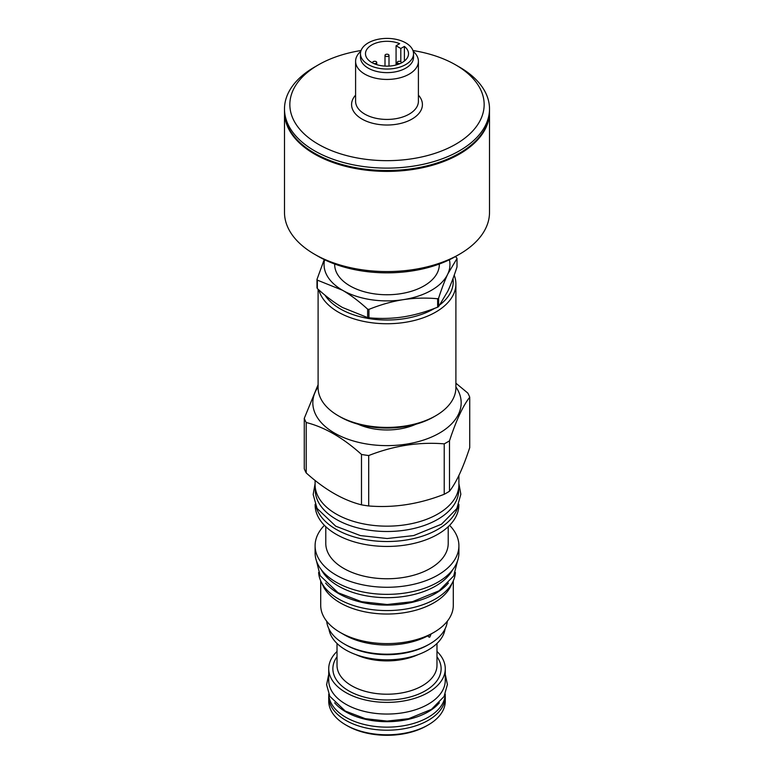 <?xml version="1.0" encoding="UTF-8"?>
<svg xmlns="http://www.w3.org/2000/svg" width="774" height="774" viewBox="0 0 774 774"><rect width="100%" height="100%" fill="white"/><g stroke="black" fill="none" stroke-linecap="round" stroke-linejoin="round"><path stroke-width="1.16" d="M439.322 264.021L439.322 264.544A52.322 30.205 180 0 1 423.997 285.906A52.322 30.205 180 0 1 366.973 292.456A52.322 30.205 180 0 1 334.678 264.544L334.678 264.021M449.394 259.754A62.946 36.339 180 0 1 447.807 273.957C444.808 280.459 441.731 288.538 438.597 298.203A72.301 41.748 180 0 1 437.649 298.745C425.894 297.661 414.438 297.961 403.293 299.654A62.946 36.339 0 0 0 447.807 273.957L457.008 258.526L457.008 266.943C453.854 276.637 450.787 284.726 447.807 291.198L438.597 306.62A72.301 41.748 0 0 1 437.649 307.172C425.894 311.893 414.438 315.134 403.293 316.895C392.099 318.578 380.644 318.878 368.937 317.795A72.301 41.748 180 0 1 367.64 317.601L342.485 307.491C334.3 302.711 325.912 296.403 317.34 288.557A72.301 41.748 180 0 1 316.992 287.812L316.992 279.385L324.238 259.571M368.937 317.795L368.937 309.377C380.644 304.666 392.099 301.425 403.293 299.654A62.946 36.339 180 0 1 342.485 290.24A62.946 36.339 180 0 1 324.606 259.754M324.945 295.136A66.225 38.236 0 0 0 340.173 308.826A66.225 38.236 0 0 0 434.698 308.304M440.116 304.627A66.225 38.236 0 0 0 452.983 278.563M318.888 289.95A68.896 39.774 0 0 0 338.286 312.096A68.896 39.774 0 0 0 413.364 320.717A68.896 39.774 0 0 0 455.896 283.971A68.896 39.774 0 0 0 454.203 275.205M318.104 289.244L318.104 387.639A68.896 39.774 0 0 0 338.286 415.764A68.896 39.774 0 0 0 435.714 415.764A68.896 39.774 0 0 0 455.896 387.639L455.896 283.971M340.173 416.857L338.286 415.764L340.173 416.857A66.225 38.236 0 0 0 340.173 416.857L340.173 416.857A66.225 38.236 0 0 0 433.827 416.857L435.714 415.764M358.004 424.191A47.04 27.158 0 0 0 415.996 424.191M318.104 386.942A74.178 42.822 0 0 0 346.201 438.568A74.178 42.822 0 0 0 439.448 433.082A74.178 42.822 0 0 0 455.896 386.942M318.104 384.678L304.269 418.347A84.734 48.917 0 0 0 306.204 422.507C324.625 427.171 343.056 437.803 361.487 454.435A84.734 48.917 0 0 0 368.695 455.547C393.869 445.669 419.044 441.77 444.218 443.86A84.734 48.917 0 0 0 446.917 442.37A84.734 48.917 0 0 0 449.491 440.822C456.244 420.301 462.987 405.76 469.731 397.217A84.734 48.917 0 0 0 467.796 393.057L455.896 383.198M449.491 440.822L449.491 491.229A84.734 48.917 180 0 1 446.917 492.786A84.734 48.917 0 0 1 444.218 494.276C419.044 504.155 393.869 508.044 368.695 505.954A84.734 48.917 0 0 1 361.487 504.841C343.056 500.188 324.625 489.545 306.204 472.924A84.734 48.917 0 0 1 304.269 468.763L304.269 418.347M306.204 472.924L306.204 422.507M361.487 504.841L361.487 454.435M368.695 505.954L368.695 455.547M444.218 494.276L444.218 443.86M449.491 491.229C456.244 482.676 462.987 468.144 469.731 447.624L469.731 397.217M315.095 480.422L315.095 484.65A71.905 41.515 0 0 0 359.484 523.001A71.905 41.515 0 0 0 437.842 514.004A71.905 41.515 0 0 0 458.905 484.65L458.905 475.439M458.701 487.746L458.701 490.106A71.701 41.399 180 0 1 414.438 528.352A71.701 41.399 180 0 1 336.303 519.373A71.701 41.399 0 0 1 315.299 490.106L315.299 487.746M458.082 506.157A71.866 41.496 180 0 1 437.823 529.377A71.866 41.496 0 0 1 364.486 539.439A71.866 41.496 0 0 1 315.918 506.157M458.866 504.3L458.866 504.948A71.866 41.496 180 0 1 437.823 534.283A71.866 41.496 0 0 1 359.494 543.28A71.866 41.496 0 0 1 315.134 504.948L315.134 504.3M325.786 526.688L325.786 543.416A61.214 35.343 0 0 0 363.577 576.069A61.214 35.343 0 0 0 430.286 568.406A61.214 35.343 180 0 0 448.214 543.416L448.214 526.688M449.597 525.333A71.905 41.515 180 0 1 458.905 545.757A71.905 41.515 180 0 1 437.842 575.111A71.905 41.515 0 0 1 359.484 584.109A71.905 41.515 0 0 1 315.095 545.757A71.905 41.515 0 0 1 324.403 525.333M315.095 545.757L315.095 552.849A71.905 41.515 0 0 0 359.484 591.201A71.905 41.515 0 0 0 437.842 582.203A71.905 41.515 0 0 0 458.905 552.849L458.905 545.757M321.345 569.77A68.76 39.697 0 0 0 435.617 586.053A68.76 39.697 180 0 0 452.655 569.77M325.612 583.064A68.431 39.503 0 0 0 338.615 593.552A68.431 39.503 180 0 0 448.388 583.064M318.617 572.479A68.431 39.503 0 0 0 338.615 599.008A68.431 39.503 180 0 0 412.058 607.832A68.431 39.503 180 0 0 455.383 572.479M451.861 583.664A66.293 38.274 180 0 1 433.875 602.82A66.293 38.274 0 0 1 368.124 612.447A66.293 38.274 0 0 1 322.139 583.664M320.707 580.868L320.707 605.336A66.293 38.274 0 0 0 340.125 632.397A66.293 38.274 0 0 0 433.875 632.397L428.225 635.628L428.506 636.847L429.715 637.196L431.157 633.935M453.293 580.868L453.293 605.336A66.293 38.274 180 0 1 433.875 632.397M326.686 621.212A60.411 34.878 0 0 0 344.285 643.968A60.411 34.878 0 0 0 429.715 643.968L429.715 643.968A60.411 34.878 0 0 0 447.314 621.212M340.125 632.397L344.285 634.796A60.411 34.878 0 0 0 428.225 635.628M428.206 644.839L429.715 643.968L428.206 644.839A58.273 33.64 0 0 1 345.794 644.839L344.285 643.968M328.921 628.894A58.273 33.64 0 0 0 366.895 657.755A58.273 33.64 0 0 0 428.206 649.966A58.273 33.64 180 0 0 445.079 628.894M337.019 651.447A58.273 33.64 0 0 0 328.727 668.736A58.273 33.64 0 0 0 345.794 692.527A58.273 33.64 0 0 0 409.301 699.822A58.273 33.64 0 0 0 445.273 668.736A58.273 33.64 0 0 0 436.981 651.447M445.273 668.736L445.273 680.414A58.273 33.64 180 0 1 409.301 711.49A58.273 33.64 180 0 1 345.794 704.205A58.273 33.64 0 0 1 328.727 680.414L328.727 668.736M334.639 702.811A58.273 33.64 0 0 0 345.794 711.838A58.273 33.64 180 0 0 439.361 702.811M328.737 694.123A58.273 33.64 0 0 0 345.794 717.295A58.273 33.64 180 0 0 408.807 724.706A58.273 33.64 180 0 0 445.263 694.123M328.786 695.033A58.273 33.64 0 0 0 328.727 696.561A58.273 33.64 0 0 0 345.794 720.352A58.273 33.64 0 0 0 409.301 727.647A58.273 33.64 0 0 0 445.273 696.561A58.273 33.64 0 0 0 445.214 695.033M328.727 696.561L328.727 701.147A58.273 33.64 0 0 0 345.794 724.938A58.273 33.64 0 0 0 428.206 724.938A58.273 33.64 0 0 0 445.273 701.147L445.273 696.561M347.294 725.799A56.134 32.411 0 0 0 347.313 725.809L345.794 724.938L347.313 725.809A56.134 32.411 0 0 0 426.687 725.809L428.206 724.938M437.649 298.745L437.649 307.172M368.937 309.377A72.301 41.748 180 0 1 367.64 309.174C359.039 301.309 350.651 294.991 342.485 290.24L317.34 280.13L317.34 288.557M367.64 309.174L367.64 317.601M317.34 280.13A72.301 41.748 180 0 1 316.992 279.385M438.597 298.203L438.597 306.62M455.364 256.61L456.66 257.781A72.301 41.748 180 0 1 457.008 258.526M318.259 256.397A97.166 56.096 0 0 0 318.298 256.417A97.166 56.096 0 0 0 455.702 256.417L459.485 254.23A102.507 59.182 0 0 0 489.507 212.386L489.507 112.211A102.507 59.182 180 0 1 426.232 166.884A102.507 59.182 180 0 1 314.515 154.055A102.507 59.182 180 0 1 284.493 112.211A102.507 59.182 180 0 1 284.493 111.775M318.298 256.417L314.515 254.23L318.298 256.417M284.493 112.211L284.493 212.386A102.507 59.182 0 0 0 314.515 254.23A102.507 59.182 0 0 0 459.485 254.23M412.939 50.513A97.166 56.096 180 0 1 455.702 64.91L459.485 67.086A102.507 59.182 180 0 1 489.507 108.941L489.507 111.34A102.507 59.182 180 0 1 426.232 166.013A102.507 59.182 180 0 1 314.515 153.184A102.507 59.182 180 0 1 284.493 111.34L284.493 108.941A102.507 59.182 180 0 1 314.515 67.086L318.298 64.91A97.166 56.096 180 0 1 361.061 50.513M489.507 108.941A102.507 59.182 180 0 1 426.232 163.614A102.507 59.182 180 0 1 314.515 150.785A102.507 59.182 180 0 1 284.493 108.941M455.702 64.91L455.702 64.91A97.166 56.096 180 0 1 455.702 144.235A97.166 56.096 180 0 1 318.298 144.235A97.166 56.096 180 0 1 318.298 64.91M459.485 67.086L455.741 64.929M413.2 51.307A31.405 18.131 180 0 1 418.405 61.31A31.405 18.131 180 0 1 409.204 74.13A31.405 18.131 180 0 1 364.796 74.13A31.405 18.131 180 0 1 355.595 61.31A31.405 18.131 180 0 1 360.8 51.307M360.471 53.725L360.471 57.324A26.529 15.316 0 0 0 368.24 68.151A26.529 15.316 180 0 0 397.149 71.469A26.529 15.316 180 0 0 413.529 57.324L413.529 53.725A26.529 15.316 180 0 1 397.149 67.87A26.529 15.316 180 0 1 368.24 64.552A26.529 15.316 180 0 1 360.471 53.725A26.529 15.316 180 0 1 376.851 39.571A26.529 15.316 180 0 1 405.76 42.889A26.529 15.316 180 0 1 413.529 53.725M404.396 46.411A21.517 12.423 180 0 1 408.517 53.725A21.517 12.423 180 0 1 395.233 65.2A21.517 12.423 180 0 1 371.781 62.51A21.517 12.423 180 0 1 365.483 53.725A21.517 12.423 180 0 1 377.238 42.647A21.517 12.423 180 0 1 399.665 43.683L396.075 45.753L400.797 48.481L404.396 46.411L404.396 61.04M388.422 56.173A2.003 1.161 0 0 0 389.003 55.36A2.003 1.161 0 0 0 387.764 54.286A2.003 1.161 0 0 0 385.578 54.538A2.003 1.161 0 0 0 384.997 55.36A2.003 1.161 0 0 0 386.236 56.425A2.003 1.161 0 0 0 388.422 56.173M397.865 61.63A2.003 1.161 180 0 1 400.052 61.378A2.003 1.161 180 0 1 401.29 62.452A2.003 1.161 180 0 1 400.7 63.275A2.003 1.161 180 0 1 398.523 63.516A2.003 1.161 180 0 1 397.285 62.452A2.003 1.161 180 0 1 397.865 61.63M376.135 63.275A2.003 1.161 180 0 1 373.948 63.516A2.003 1.161 180 0 1 372.71 62.452A2.003 1.161 180 0 1 373.3 61.63A2.003 1.161 180 0 1 375.477 61.378A2.003 1.161 180 0 1 376.715 62.452A2.003 1.161 180 0 1 376.135 63.275M396.075 45.753L396.075 64.987M400.797 48.481L400.797 61.688M337.019 643.475L337.019 665.35A49.981 28.861 0 0 0 367.873 692.014A49.981 28.861 0 0 0 422.343 685.764A49.981 28.861 0 0 0 436.981 665.35L436.981 643.475M355.885 654.62A49.981 28.861 0 0 0 418.115 654.62M337.019 656.749A54.132 31.25 0 0 0 356.901 694.713A54.132 31.25 0 0 0 425.274 690.834A54.132 31.25 0 0 0 436.981 656.749M355.595 95.125A35.42 20.443 0 0 0 366.054 121.063A35.42 20.443 0 0 0 412.039 119.032A35.42 20.443 0 0 0 418.405 95.125M355.595 61.31L355.595 101.297A31.405 18.131 0 0 0 374.984 118.054A31.405 18.131 0 0 0 409.204 114.117A31.405 18.131 0 0 0 418.405 101.297L418.405 61.31M389.003 66.09L389.003 55.36M384.997 66.09L384.997 55.36M401.29 62.452L401.29 63.013M397.285 62.452L397.285 64.639M372.71 62.452L372.71 63.013M376.715 62.452L376.715 64.639M457.55 560.86L453.709 575.895L439.09 590.794L412.445 601.688L387.155 604.513L361.555 601.688L338.074 592.749L320.165 575.682L316.45 560.86M458.905 483.634L460.84 494.209L456.824 508.605L441.557 524.172L413.655 535.569L387.164 538.53L360.345 535.569L335.761 526.214L317.05 508.383L313.17 494.518L315.095 483.634M445.273 674.367L447.411 684.477L444.053 696.513L431.457 709.361L408.682 718.678L387.135 721.087L365.318 718.678L345.252 711.035L329.84 696.319L326.599 684.729L328.727 674.367"/></g></svg>
